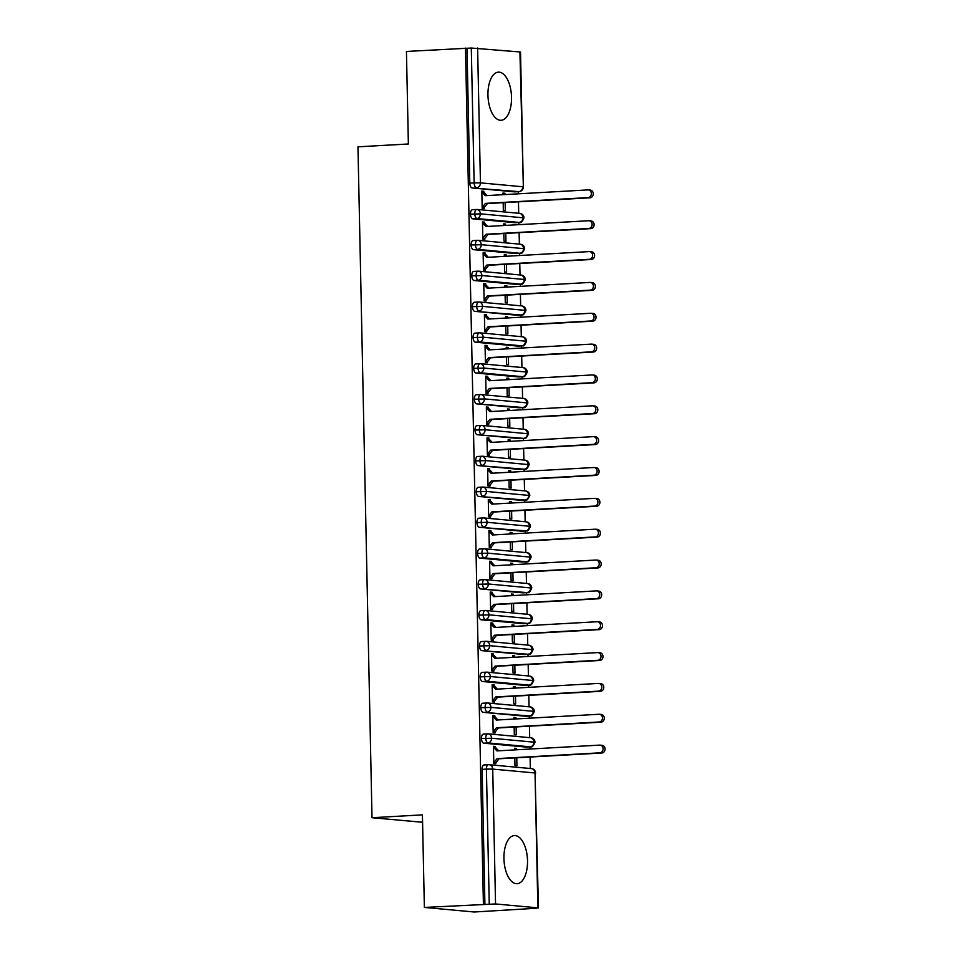 <?xml version="1.0" encoding="UTF-8"?>
<svg xmlns="http://www.w3.org/2000/svg" width="960" height="960" viewBox="0 0 960 960"><rect width="100%" height="100%" fill="white"/><g stroke="black" fill="none" stroke-linecap="round" stroke-linejoin="round"><path stroke-width="1.44" d="M503.94 858.552A24.108 11.736 -93.2 0 1 514.38 835.572A24.108 11.736 -93.2 0 1 527.52 860.724A24.108 11.736 -93.2 0 1 517.092 883.716A24.108 11.736 -93.2 0 1 503.94 858.552M487.956 95.136A24.108 11.736 -93.2 0 1 498.384 72.144A24.108 11.736 -93.2 0 1 511.524 97.296A24.108 11.736 -93.2 0 1 501.096 120.288A24.108 11.736 -93.2 0 1 487.956 95.136M533.28 908.676L537.864 907.86L495.54 903.96L424.368 907.416L474.24 912L533.28 908.448M530.34 768.492L530.1 757.044M529.932 749.04L529.896 746.88M529.692 737.652L529.452 726.192M529.284 718.2L529.248 716.04M529.056 706.8L528.816 695.352M528.648 687.348L528.6 685.188M528.408 675.96L528.168 664.512M528 656.508L527.952 654.348M527.76 645.108L527.52 633.66M527.352 625.656L527.304 623.496M527.112 614.268L526.872 602.82M526.704 594.816L526.656 592.656M526.464 583.428L526.224 571.968M526.056 563.964L526.008 561.804M525.816 552.576L525.576 541.128M525.408 533.124L525.372 530.964M525.168 521.736L524.94 510.276M524.772 502.272L524.724 500.112M524.532 490.884L524.292 479.436M524.124 471.432L524.076 469.272M523.884 460.044L523.644 448.584M523.476 440.58L523.428 438.432M523.236 429.192L522.996 417.744M522.828 409.74L522.78 407.58M522.588 398.352L522.348 386.892M522.18 378.9L522.132 376.74M521.94 367.5L521.7 356.052M521.532 348.048L521.496 345.888M521.292 336.66L521.052 325.2M520.884 317.208L520.848 315.048M520.656 305.808L520.416 294.36M520.248 286.356L520.2 284.196M520.008 274.968L519.768 263.52M519.6 255.516L519.552 253.356M519.36 244.116L519.12 232.668M518.952 224.664L518.904 222.504M518.712 213.276L518.472 201.828M518.304 193.824L518.256 191.664M422.58 822.264L372.012 817.716L357.96 146.82L408.372 143.988L406.44 51.444L466.992 48.264L469.812 183.132L474.132 182.892L471.3 48.024L466.992 48.264M471.3 48.024L520.524 52.02L523.344 186.9L519.924 51.888M483.408 904.092L465.48 48.12M424.368 907.416L422.424 814.872L372.012 817.716M589.98 190.08A3.864 3.372 95.3 0 1 590.136 197.784L588.18 197.604A3.864 3.372 -84.7 0 0 588.012 189.9L485.292 195.684L481.836 192.012L483.804 192.192L483.792 191.268L481.824 191.376M483.792 191.268L481.824 191.088L482.184 208.368L484.152 208.548L484.128 207.612L482.172 207.732M503.016 194.676L502.98 193.032L504.948 193.212L502.98 193.32M503.184 202.68L503.34 210.312L505.308 210.492L505.14 202.572M504.972 194.568L504.948 193.212M514.824 191.844A4.632 2.256 -93.2 0 1 514.656 191.868A4.632 2.256 -93.2 0 1 514.488 191.868L472.176 187.968A4.632 2.256 -93.2 0 1 469.812 183.132M484.92 904.224L482.1 769.356A4.632 2.256 -93.2 0 1 484.104 764.928A4.632 2.256 -93.2 0 1 484.26 764.94L488.256 764.712M526.452 747.06A4.632 2.256 -93.2 0 1 526.284 747.084A4.632 2.256 -93.2 0 1 526.128 747.084L483.804 743.184A4.632 2.256 -93.2 0 1 481.452 738.504A4.632 2.256 -93.2 0 1 483.456 734.088A4.632 2.256 -93.2 0 1 483.624 734.088L487.608 733.86M601.608 745.296A3.864 3.372 95.3 0 1 601.776 753.012L599.808 752.832A3.864 3.372 -84.7 0 0 599.64 745.116L496.92 750.9L493.476 747.24L495.432 747.42L495.42 746.484L493.452 746.304L493.812 763.584L495.78 763.764L495.756 762.84L493.8 762.948M514.812 757.908L514.968 765.528L516.936 765.708L516.768 757.8M516.6 749.796L516.576 748.44L514.608 748.26L514.644 749.904M525.804 716.22A4.632 2.256 -93.2 0 1 525.648 716.244A4.632 2.256 -93.2 0 1 525.48 716.232L483.168 712.344A4.632 2.256 -93.2 0 1 480.804 707.664A4.632 2.256 -93.2 0 1 482.808 703.236A4.632 2.256 -93.2 0 1 482.976 703.248L486.96 703.02M600.96 714.456A3.864 3.372 95.3 0 1 601.128 722.16L599.16 721.98A3.864 3.372 -84.7 0 0 599.004 714.264L496.272 720.06L492.828 716.388L494.796 716.568L494.772 715.644L492.804 715.464L493.164 732.732L495.132 732.912L495.108 731.988L493.152 732.108M514.164 727.056L514.32 734.688L516.288 734.868L516.12 726.948M515.952 718.944L515.928 717.588L513.96 717.408L513.996 719.052M525.156 685.368A4.632 2.256 -93.2 0 1 525 685.392A4.632 2.256 -93.2 0 1 524.832 685.392L482.52 681.504A4.632 2.256 -93.2 0 1 480.156 676.812A4.632 2.256 -93.2 0 1 482.16 672.396A4.632 2.256 -93.2 0 1 482.328 672.396L486.312 672.18M600.312 683.604A3.864 3.372 95.3 0 1 600.48 691.32L598.512 691.14A3.864 3.372 -84.7 0 0 598.356 683.424L495.636 689.208L492.18 685.548L494.148 685.728L494.124 684.804L492.156 684.612L492.528 701.892L494.484 702.072L494.472 701.148L492.504 701.256M513.516 696.216L513.684 703.836L515.64 704.016L515.484 696.108M515.316 688.104L515.28 686.748L513.312 686.568L513.348 688.212M524.508 654.528A4.632 2.256 -93.2 0 1 524.352 654.552A4.632 2.256 -93.2 0 1 524.184 654.54L481.872 650.652A4.632 2.256 -93.2 0 1 479.508 645.972A4.632 2.256 -93.2 0 1 481.512 641.556A4.632 2.256 -93.2 0 1 481.68 641.556L485.664 641.328M599.676 652.764A3.864 3.372 95.3 0 1 599.832 660.468L597.864 660.288A3.864 3.372 -84.7 0 0 597.708 652.584L494.988 658.368L491.532 654.696L493.5 654.876L493.476 653.952L491.52 653.772L491.88 671.04L493.836 671.232L493.824 670.296L491.868 670.416M512.868 665.364L513.036 672.996L514.992 673.176L514.836 665.256M514.668 657.252L514.632 655.896L512.676 655.716L512.7 657.36M523.872 623.676A4.632 2.256 -93.2 0 1 523.704 623.7A4.632 2.256 -93.2 0 1 523.536 623.7L481.224 619.812A4.632 2.256 -93.2 0 1 478.86 615.132A4.632 2.256 -93.2 0 1 480.876 610.704A4.632 2.256 -93.2 0 1 481.032 610.704L485.028 610.488M599.028 621.912A3.864 3.372 95.3 0 1 599.184 629.628L597.216 629.448A3.864 3.372 -84.7 0 0 597.06 621.732L494.34 627.516L490.884 623.856L492.852 624.036L492.828 623.112L490.872 622.932L491.232 640.2L493.2 640.38L493.176 639.456L491.22 639.564M512.232 634.524L512.388 642.144L514.356 642.324L514.188 634.416M514.02 626.412L513.984 625.056L512.028 624.876L512.064 626.52M523.224 592.836A4.632 2.256 -93.2 0 1 523.056 592.86A4.632 2.256 -93.2 0 1 522.9 592.86L480.576 588.96A4.632 2.256 -93.2 0 1 478.224 584.28A4.632 2.256 -93.2 0 1 480.228 579.864A4.632 2.256 -93.2 0 1 480.384 579.864L484.38 579.636M598.38 591.072A3.864 3.372 95.3 0 1 598.536 598.776L596.58 598.596A3.864 3.372 -84.7 0 0 596.412 590.892L493.692 596.676L490.236 593.004L492.204 593.184L492.192 592.26L490.224 592.08L490.584 609.36L492.552 609.54L492.528 608.604L490.572 608.724M511.584 603.672L511.74 611.304L513.708 611.484L513.54 603.564M513.372 595.56L513.348 594.204L511.38 594.024L511.416 595.68M522.576 561.996A4.632 2.256 -93.2 0 1 522.408 562.008A4.632 2.256 -93.2 0 1 522.252 562.008L479.928 558.12A4.632 2.256 -93.2 0 1 477.576 553.44A4.632 2.256 -93.2 0 1 479.58 549.012A4.632 2.256 -93.2 0 1 479.748 549.012L483.732 548.796M597.732 560.22A3.864 3.372 95.3 0 1 597.888 567.936L595.932 567.756A3.864 3.372 -84.7 0 0 595.764 560.04L493.044 565.824L489.6 562.164L491.556 562.344L491.544 561.42L489.576 561.24L489.936 578.508L491.904 578.688L491.88 577.764L489.924 577.872M510.936 572.832L511.092 580.452L513.06 580.632L512.892 572.724M512.724 564.72L512.7 563.364L510.732 563.184L510.768 564.828M521.928 531.144A4.632 2.256 -93.2 0 1 521.76 531.168A4.632 2.256 -93.2 0 1 521.604 531.168L479.28 527.268A4.632 2.256 -93.2 0 1 476.928 522.588A4.632 2.256 -93.2 0 1 478.932 518.172A4.632 2.256 -93.2 0 1 479.1 518.172L483.084 517.944M597.084 529.38A3.864 3.372 95.3 0 1 597.252 537.084L595.284 536.904A3.864 3.372 -84.7 0 0 595.116 529.2L492.396 534.984L488.952 531.312L490.908 531.492L490.896 530.568L488.928 530.388L489.288 547.668L491.256 547.848L491.232 546.924L489.276 547.032M510.288 541.98L510.444 549.612L512.412 549.792L512.244 541.872M512.076 533.868L512.052 532.512L510.084 532.332L510.12 533.988M521.28 500.304A4.632 2.256 -93.2 0 1 521.124 500.316A4.632 2.256 -93.2 0 1 520.956 500.316L478.644 496.428A4.632 2.256 -93.2 0 1 476.28 491.748A4.632 2.256 -93.2 0 1 478.284 487.32A4.632 2.256 -93.2 0 1 478.452 487.32L482.436 487.104M596.436 498.528A3.864 3.372 95.3 0 1 596.604 506.244L594.636 506.064A3.864 3.372 -84.7 0 0 594.48 498.348L491.76 504.132L488.304 500.472L490.272 500.652L490.248 499.728L488.28 499.548L488.64 516.816L490.608 516.996L490.596 516.072L488.628 516.18M509.64 511.14L509.808 518.76L511.764 518.94L511.596 511.032M511.428 503.028L511.404 501.672L509.436 501.492L509.472 503.136M520.632 469.452A4.632 2.256 -93.2 0 1 520.476 469.476A4.632 2.256 -93.2 0 1 520.308 469.476L477.996 465.576A4.632 2.256 -93.2 0 1 475.632 460.896A4.632 2.256 -93.2 0 1 477.636 456.48A4.632 2.256 -93.2 0 1 477.804 456.48L481.788 456.252M595.788 467.688A3.864 3.372 95.3 0 1 595.956 475.392L593.988 475.212A3.864 3.372 -84.7 0 0 593.832 467.508L491.112 473.292L487.656 469.62L489.624 469.8L489.6 468.876L487.632 468.696L488.004 485.976L489.96 486.156L489.948 485.232L487.992 485.34M508.992 480.3L509.16 487.92L511.116 488.1L510.96 480.18M510.792 472.176L510.756 470.82L508.8 470.64L508.824 472.296M519.984 438.612A4.632 2.256 -93.2 0 1 519.828 438.624A4.632 2.256 -93.2 0 1 519.66 438.624L477.348 434.736A4.632 2.256 -93.2 0 1 474.984 430.056A4.632 2.256 -93.2 0 1 477 425.628A4.632 2.256 -93.2 0 1 477.156 425.64L481.14 425.412M595.152 436.836A3.864 3.372 95.3 0 1 595.308 444.552L593.34 444.372A3.864 3.372 -84.7 0 0 593.184 436.656L490.464 442.44L487.008 438.78L488.976 438.96L488.952 438.036L486.996 437.856L487.356 455.124L489.312 455.304L489.3 454.38L487.344 454.488M508.356 449.448L508.512 457.068L510.48 457.248L510.312 449.34M510.144 441.336L510.108 439.98L508.152 439.8L508.188 441.444M519.348 407.76A4.632 2.256 -93.2 0 1 519.18 407.784A4.632 2.256 -93.2 0 1 519.012 407.784L476.7 403.884A4.632 2.256 -93.2 0 1 474.336 399.204A4.632 2.256 -93.2 0 1 476.352 394.788A4.632 2.256 -93.2 0 1 476.508 394.788L480.504 394.56M594.504 405.996A3.864 3.372 95.3 0 1 594.66 413.7L592.704 413.52A3.864 3.372 -84.7 0 0 592.536 405.816L489.816 411.6L486.36 407.928L488.328 408.108L488.316 407.184L486.348 407.004L486.708 424.284L488.676 424.464L488.652 423.54L486.696 423.648M507.708 418.608L507.864 426.228L509.832 426.408L509.664 418.488M509.496 410.496L509.472 409.14L507.504 408.948L507.54 410.604M518.7 376.92A4.632 2.256 -93.2 0 1 518.532 376.944A4.632 2.256 -93.2 0 1 518.376 376.932L476.052 373.044A4.632 2.256 -93.2 0 1 473.7 368.364A4.632 2.256 -93.2 0 1 475.704 363.936A4.632 2.256 -93.2 0 1 475.86 363.948L479.856 363.72M593.856 375.144A3.864 3.372 95.3 0 1 594.012 382.86L592.056 382.68A3.864 3.372 -84.7 0 0 591.888 374.964L489.168 380.748L485.724 377.088L487.68 377.268L487.668 376.344L485.7 376.164L486.06 393.432L488.028 393.612L488.004 392.688L486.048 392.796M507.06 387.756L507.216 395.376L509.184 395.568L509.016 387.648M508.848 379.644L508.824 378.288L506.856 378.108L506.892 379.752M518.052 346.068A4.632 2.256 -93.2 0 1 517.884 346.092A4.632 2.256 -93.2 0 1 517.728 346.092L475.404 342.192A4.632 2.256 -93.2 0 1 473.052 337.512A4.632 2.256 -93.2 0 1 475.056 333.096A4.632 2.256 -93.2 0 1 475.224 333.096L479.208 332.868M593.208 344.304A3.864 3.372 95.3 0 1 593.376 352.02L591.408 351.84A3.864 3.372 -84.7 0 0 591.24 344.124L488.52 349.908L485.076 346.236L487.032 346.428L487.02 345.492L485.052 345.312L485.412 362.592L487.38 362.772L487.356 361.848L485.4 361.956M506.412 356.916L506.568 364.536L508.536 364.716L508.368 356.796M508.2 348.804L508.176 347.448L506.208 347.268L506.244 348.912M517.404 315.228A4.632 2.256 -93.2 0 1 517.248 315.252A4.632 2.256 -93.2 0 1 517.08 315.24L474.768 311.352A4.632 2.256 -93.2 0 1 472.404 306.672A4.632 2.256 -93.2 0 1 474.408 302.244A4.632 2.256 -93.2 0 1 474.576 302.256L478.56 302.028M592.56 313.452A3.864 3.372 95.3 0 1 592.728 321.168L590.76 320.988A3.864 3.372 -84.7 0 0 590.604 313.272L487.872 319.068L484.428 315.396L486.396 315.576L486.372 314.652L484.404 314.472L484.764 331.74L486.732 331.92L486.72 330.996L484.752 331.116M505.764 326.064L505.92 333.696L507.888 333.876L507.72 325.956M507.552 317.952L507.528 316.596L505.56 316.416L505.596 318.06M516.756 284.376A4.632 2.256 -93.2 0 1 516.6 284.4A4.632 2.256 -93.2 0 1 516.432 284.4L474.12 280.512A4.632 2.256 -93.2 0 1 471.756 275.82A4.632 2.256 -93.2 0 1 473.76 271.404A4.632 2.256 -93.2 0 1 473.928 271.404L477.912 271.188M591.912 282.612A3.864 3.372 95.3 0 1 592.08 290.328L590.112 290.148A3.864 3.372 -84.7 0 0 589.956 282.432L487.236 288.216L483.78 284.556L485.748 284.736L485.724 283.812L483.756 283.62L484.128 300.9L486.084 301.08L486.072 300.156L484.104 300.264M505.116 295.224L505.284 302.844L507.24 303.024L507.084 295.116M506.916 287.112L506.88 285.756L504.912 285.576L504.948 287.22M516.108 253.536A4.632 2.256 -93.2 0 1 515.952 253.56A4.632 2.256 -93.2 0 1 515.784 253.548L473.472 249.66A4.632 2.256 -93.2 0 1 471.108 244.98A4.632 2.256 -93.2 0 1 473.112 240.564A4.632 2.256 -93.2 0 1 473.28 240.564L477.264 240.336M591.276 251.772A3.864 3.372 95.3 0 1 591.432 259.476L589.464 259.296A3.864 3.372 -84.7 0 0 589.308 251.592L486.588 257.376L483.132 253.704L485.1 253.884L485.076 252.96L483.12 252.78L483.48 270.048L485.436 270.24L485.424 269.304L483.468 269.424M504.468 264.372L504.636 272.004L506.604 272.184L506.436 264.264M506.268 256.26L506.232 254.904L504.276 254.724L504.312 256.368M515.472 222.684A4.632 2.256 -93.2 0 1 515.304 222.708A4.632 2.256 -93.2 0 1 515.136 222.708L472.824 218.82A4.632 2.256 -93.2 0 1 470.46 214.14A4.632 2.256 -93.2 0 1 472.476 209.712A4.632 2.256 -93.2 0 1 472.632 209.712L476.628 209.496M590.628 220.92A3.864 3.372 95.3 0 1 590.784 228.636L588.816 228.456A3.864 3.372 -84.7 0 0 588.66 220.74L485.94 226.524L482.484 222.864L484.452 223.044L484.428 222.12L482.472 221.94L482.832 239.208L484.8 239.388L484.776 238.464L482.82 238.572M503.832 233.532L503.988 241.152L505.956 241.332L505.788 233.424M505.62 225.42L505.596 224.064L503.628 223.884L503.664 225.528M519.924 222.408A4.632 2.256 -93.2 0 1 519.624 222.468C519.708 221.148 520.5 225.612 523.992 217.896L481.092 213.876L470.46 214.14M484.428 222.12L482.472 222.228M505.596 224.064L503.628 224.172M485.076 252.96L483.12 253.068M506.232 254.904L504.276 255.012M485.724 283.812L483.768 283.92M506.88 285.756L504.924 285.864M486.372 314.652L484.416 314.76M507.528 316.596L505.572 316.704M487.02 345.492L485.064 345.612M508.176 347.448L506.22 347.556M487.668 376.344L485.7 376.452M508.824 378.288L506.868 378.396M488.316 407.184L486.348 407.304M509.472 409.14L507.504 409.248M488.952 438.036L486.996 438.144M510.108 439.98L508.152 440.088M489.6 468.876L487.644 468.984M510.756 470.82L508.8 470.94M490.248 499.728L488.292 499.836M511.404 501.672L509.448 501.78M490.896 530.568L488.94 530.676M512.052 532.512L510.096 532.632M491.544 561.42L489.588 561.528M512.7 563.364L510.744 563.472M492.192 592.26L490.224 592.368M513.348 594.204L511.38 594.324M492.828 623.112L490.872 623.22M513.984 625.056L512.028 625.164M493.476 653.952L491.52 654.06M514.632 655.896L512.676 656.004M494.124 684.804L492.168 684.912M515.28 686.748L513.324 686.856M494.772 715.644L492.816 715.752M515.928 717.588L513.972 717.696M495.42 746.484L493.464 746.604M516.576 748.44L514.62 748.548M520.572 253.248A4.632 2.256 -93.2 0 1 520.26 253.308C520.356 251.988 521.136 256.452 524.64 248.736L481.74 244.716L471.108 244.98M521.22 284.1A4.632 2.256 -93.2 0 1 520.908 284.16C521.004 282.84 521.784 287.292 525.288 279.588L482.388 275.568L471.756 275.82M521.868 314.94A4.632 2.256 -93.2 0 1 521.556 315C521.64 313.68 522.432 318.144 525.936 310.428L483.024 306.408L472.404 306.672M522.504 345.792A4.632 2.256 -93.2 0 1 522.204 345.852C522.288 344.532 523.08 348.984 526.584 341.28L483.672 337.26L473.052 337.512M523.152 376.632A4.632 2.256 -93.2 0 1 522.852 376.692C522.936 375.372 523.728 379.836 527.232 372.12L484.32 368.1L473.7 368.364M523.8 407.484A4.632 2.256 -93.2 0 1 523.5 407.544C523.584 406.224 524.376 410.676 527.868 402.972L484.968 398.94L474.336 399.204M524.448 438.324A4.632 2.256 -93.2 0 1 524.136 438.384C524.232 437.064 525.012 441.528 528.516 433.812L485.616 429.792L474.984 430.056M525.096 469.176A4.632 2.256 -93.2 0 1 524.784 469.236C524.88 467.916 525.66 472.368 529.164 464.664L486.264 460.632L475.632 460.896M525.744 500.016A4.632 2.256 -93.2 0 1 525.432 500.076C525.516 498.756 526.308 503.22 529.812 495.504L486.9 491.484L476.28 491.748M526.38 530.868A4.632 2.256 -93.2 0 1 526.08 530.928C526.164 529.608 526.956 534.06 530.46 526.356L487.548 522.324L476.928 522.588M527.028 561.708A4.632 2.256 -93.2 0 1 526.728 561.768C526.812 560.448 527.604 564.912 531.108 557.196L488.196 553.176L477.576 553.44M527.676 592.548A4.632 2.256 -93.2 0 1 527.376 592.62C527.46 591.3 528.252 595.752 531.744 588.048L488.844 584.016L478.224 584.28M528.324 623.4A4.632 2.256 -93.2 0 1 528.012 623.46C528.108 622.14 528.9 626.604 532.392 618.888L489.492 614.868L478.86 615.132M528.972 654.24A4.632 2.256 -93.2 0 1 528.66 654.3C528.756 652.98 529.536 657.444 533.04 649.728L490.14 645.708L479.508 645.972M529.62 685.092A4.632 2.256 -93.2 0 1 529.308 685.152C529.404 683.832 530.184 688.284 533.688 680.58L490.776 676.56L480.156 676.812M530.268 715.932A4.632 2.256 -93.2 0 1 529.956 715.992C530.04 714.672 530.832 719.136 534.336 711.42L491.424 707.4L480.804 707.664M530.904 746.784A4.632 2.256 -93.2 0 1 530.604 746.844C530.688 745.524 531.48 749.976 534.984 742.272L492.072 738.252L481.452 738.504M590.136 197.784L487.416 203.568L484.128 207.612L482.16 207.432L485.46 203.388L487.416 203.568M483.804 192.192L486.996 195.588M588.18 197.604L485.46 203.388M590.784 228.636L488.064 234.42L484.776 238.464L482.808 238.284L486.096 234.24L488.064 234.42M484.452 223.044L487.644 226.428M588.816 228.456L486.096 234.24M591.432 259.476L488.712 265.26L485.424 269.304L483.456 269.124L486.744 265.08L488.712 265.26M485.1 253.884L488.292 257.28M589.464 259.296L486.744 265.08M592.08 290.328L489.36 296.112L486.072 300.156L484.104 299.976L487.392 295.932L489.36 296.112M485.748 284.736L488.94 288.12M590.112 290.148L487.392 295.932M592.728 321.168L490.008 326.952L486.72 330.996L484.752 330.816L488.04 326.772L490.008 326.952M486.396 315.576L489.576 318.972M590.76 320.988L488.04 326.772M593.376 352.02L490.644 357.804L487.356 361.848L485.4 361.668L488.688 357.624L490.644 357.804M487.032 346.428L490.224 349.812M591.408 351.84L488.688 357.624M594.012 382.86L491.292 388.644L488.004 392.688L486.036 392.508L489.336 388.464L491.292 388.644M487.68 377.268L490.872 380.652M592.056 382.68L489.336 388.464M594.66 413.7L491.94 419.496L488.652 423.54L486.684 423.36L489.972 419.316L491.94 419.496M488.328 408.108L491.52 411.504M592.704 413.52L489.972 419.316M595.308 444.552L492.588 450.336L489.3 454.38L487.332 454.2L490.62 450.156L492.588 450.336M488.976 438.96L492.168 442.344M593.34 444.372L490.62 450.156M595.956 475.392L493.236 481.188L489.948 485.232L487.98 485.052L491.268 480.996L493.236 481.188M489.624 469.8L492.816 473.196M593.988 475.212L491.268 480.996M596.604 506.244L493.884 512.028L490.596 516.072L488.628 515.892L491.916 511.848L493.884 512.028M490.272 500.652L493.464 504.036M594.636 506.064L491.916 511.848M597.252 537.084L494.532 542.868L491.232 546.924L489.276 546.744L492.564 542.688L494.532 542.868M490.908 531.492L494.1 534.888M595.284 536.904L492.564 542.688M597.888 567.936L495.168 573.72L491.88 577.764L489.924 577.584L493.212 573.54L495.168 573.72M491.556 562.344L494.748 565.728M595.932 567.756L493.212 573.54M598.536 598.776L495.816 604.56L492.528 608.604L490.56 608.424L493.86 604.38L495.816 604.56M492.204 593.184L495.396 596.58M596.58 598.596L493.86 604.38M599.184 629.628L496.464 635.412L493.176 639.456L491.208 639.276L494.496 635.232L496.464 635.412M492.852 624.036L496.044 627.42M597.216 629.448L494.496 635.232M599.832 660.468L497.112 666.252L493.824 670.296L491.856 670.116L495.144 666.072L497.112 666.252M493.5 654.876L496.692 658.272M597.864 660.288L495.144 666.072M600.48 691.32L497.76 697.104L494.472 701.148L492.504 700.968L495.792 696.924L497.76 697.104M494.148 685.728L497.34 689.112M598.512 691.14L495.792 696.924M601.128 722.16L498.408 727.944L495.108 731.988L493.152 731.808L496.44 727.764L498.408 727.944M494.796 716.568L497.976 719.964M599.16 721.98L496.44 727.764M601.776 753.012L499.044 758.796L495.756 762.84L493.8 762.66L497.088 758.616L499.044 758.796M495.432 747.42L498.624 750.804M599.808 752.832L497.088 758.616M477.612 48L480.444 182.868L522.756 186.768A4.632 4.044 95.3 0 1 518.808 191.616L472.176 187.968M474.132 182.892L480.444 182.868A4.632 4.044 95.3 0 1 476.496 187.728A4.632 2.256 86.8 0 1 474.132 182.892M537.864 907.86L535.032 772.98L492.72 769.092L495.54 903.96M489.24 903.984L486.408 769.116L482.1 769.356M538.452 907.992L535.032 772.98A4.632 4.044 95.3 0 0 531.42 768.6L489.096 764.7A4.632 4.044 95.3 0 1 492.72 769.092L486.408 769.116A4.632 2.256 86.8 0 1 488.412 764.688L484.104 764.928M514.488 191.868L518.808 191.616A4.632 2.256 -93.2 0 0 518.976 191.628A4.632 4.632 0 0 0 523.344 186.9M515.136 222.708L519.456 222.468L477.144 218.568A4.632 4.044 95.3 0 0 476.952 209.472A4.632 2.256 86.8 0 0 476.784 209.472A4.632 2.256 86.8 0 0 474.78 213.888A4.632 2.256 86.8 0 0 477.144 218.568L472.824 218.82M472.476 209.712L476.784 209.472A4.632 4.632 0 0 1 477.468 209.484L519.78 213.372A4.632 4.044 95.3 0 1 519.456 222.468L519.456 222.468A4.632 2.256 -93.2 0 0 519.624 222.468L515.304 222.708M519.276 191.556A4.632 2.256 -93.2 0 1 518.976 191.628L514.656 191.868M515.784 253.548L520.104 253.308L477.792 249.42L473.472 249.66M516.432 284.4L520.752 284.16L478.428 280.26L474.12 280.512M517.08 315.24L521.388 315L474.768 311.352M517.728 346.092L522.036 345.852L479.724 341.952L475.404 342.192M518.376 376.932L522.684 376.692L480.372 372.804L476.052 373.044M519.012 407.784L523.332 407.532L476.7 403.884M519.66 438.624L523.98 438.384L477.348 434.736M520.308 469.476L524.628 469.224L477.996 465.576M520.956 500.316L525.276 500.076L478.644 496.428M521.604 531.168L525.912 530.916L479.28 527.268M522.252 562.008L526.56 561.768L484.248 557.868L479.928 558.12M522.9 592.86L527.208 592.608L480.576 588.96M523.536 623.7L527.856 623.46L485.544 619.56L481.224 619.812M524.184 654.54L528.504 654.3L481.872 650.652M524.832 685.392L529.152 685.152L486.828 681.252L482.52 681.504M525.48 716.232L529.788 715.992L483.168 712.344M526.128 747.084L530.436 746.844L488.124 742.944L483.804 743.184M524.64 248.736A4.632 4.632 0 0 0 520.428 244.224L478.116 240.324A4.632 4.044 95.3 0 0 477.6 240.324A4.632 2.256 86.8 0 0 477.432 240.312A4.632 2.256 86.8 0 0 475.428 244.74A4.632 2.256 86.8 0 0 477.78 249.42A4.632 4.044 95.3 0 0 478.116 240.324A4.632 4.632 0 0 0 477.432 240.312L473.112 240.564M520.428 244.224A4.632 4.044 95.3 0 1 520.104 253.308A4.632 2.256 -93.2 0 0 520.26 253.308L515.952 253.56M525.288 279.588A4.632 4.632 0 0 0 521.076 275.064L478.764 271.176A4.632 4.044 95.3 0 0 478.236 271.164A4.632 2.256 86.8 0 0 478.08 271.164A4.632 2.256 86.8 0 0 476.076 275.58A4.632 2.256 86.8 0 0 478.428 280.26A4.632 4.044 95.3 0 0 478.764 271.176A4.632 4.632 0 0 0 478.08 271.164L473.76 271.404M521.076 275.064A4.632 4.044 95.3 0 1 520.752 284.16A4.632 2.256 -93.2 0 0 520.908 284.16L516.6 284.4M525.936 310.428A4.632 4.632 0 0 0 521.724 305.916L479.412 302.016A4.632 4.044 95.3 0 0 478.884 302.004A4.632 2.256 86.8 0 0 478.728 302.004A4.632 2.256 86.8 0 0 476.712 306.432A4.632 2.256 86.8 0 0 479.076 311.112A4.632 4.044 95.3 0 0 479.412 302.016A4.632 4.632 0 0 0 478.728 302.004L474.408 302.244M521.724 305.916A4.632 4.044 95.3 0 1 521.388 315A4.632 2.256 -93.2 0 0 521.556 315L517.248 315.252M526.584 341.28A4.632 4.632 0 0 0 522.372 336.756L480.06 332.868A4.632 4.044 95.3 0 0 479.532 332.856A4.632 2.256 86.8 0 0 479.364 332.856A4.632 2.256 86.8 0 0 477.36 337.272A4.632 2.256 86.8 0 0 479.724 341.952A4.632 4.044 95.3 0 0 480.06 332.868A4.632 4.632 0 0 0 479.364 332.856L475.056 333.096M522.372 336.756A4.632 4.044 95.3 0 1 522.036 345.852A4.632 2.256 -93.2 0 0 522.204 345.852L517.884 346.092M527.232 372.12A4.632 4.632 0 0 0 523.02 367.608L480.696 363.708A4.632 4.044 95.3 0 0 480.18 363.696A4.632 2.256 86.8 0 0 480.012 363.696A4.632 2.256 86.8 0 0 478.008 368.124A4.632 2.256 86.8 0 0 480.372 372.804A4.632 4.044 95.3 0 0 480.696 363.708A4.632 4.632 0 0 0 480.012 363.696L475.704 363.936M523.02 367.608A4.632 4.044 95.3 0 1 522.684 376.692A4.632 2.256 -93.2 0 0 522.852 376.692L518.532 376.944M527.868 402.972A4.632 4.632 0 0 0 523.656 398.448L481.344 394.56A4.632 4.044 95.3 0 0 480.828 394.548A4.632 2.256 86.8 0 0 480.66 394.548A4.632 2.256 86.8 0 0 478.656 398.964A4.632 2.256 86.8 0 0 481.02 403.644A4.632 4.044 95.3 0 0 481.344 394.56A4.632 4.632 0 0 0 480.66 394.548L476.352 394.788M523.656 398.448A4.632 4.044 95.3 0 1 523.332 407.532A4.632 2.256 -93.2 0 0 523.5 407.544L519.18 407.784M528.516 433.812A4.632 4.632 0 0 0 524.304 429.288L481.992 425.4A4.632 4.044 95.3 0 0 481.476 425.388A4.632 2.256 86.8 0 0 481.308 425.388A4.632 2.256 86.8 0 0 479.304 429.816A4.632 2.256 86.8 0 0 481.656 434.496A4.632 4.044 95.3 0 0 481.992 425.4A4.632 4.632 0 0 0 481.308 425.388L477 425.628M524.304 429.288A4.632 4.044 95.3 0 1 523.98 438.384A4.632 2.256 -93.2 0 0 524.136 438.384L519.828 438.624M482.316 465.336A4.632 4.044 95.3 0 0 482.112 456.24A4.632 2.256 86.8 0 0 481.956 456.24A4.632 2.256 86.8 0 0 479.952 460.656A4.632 2.256 86.8 0 0 482.304 465.336M477.636 456.48L481.956 456.24A4.632 4.632 0 0 1 482.64 456.252L524.952 460.14A4.632 4.044 95.3 0 1 524.628 469.224A4.632 2.256 -93.2 0 0 524.784 469.236L520.476 469.476M529.812 495.504A4.632 4.632 0 0 0 525.6 490.98L483.288 487.092A4.632 4.044 95.3 0 0 482.76 487.08A4.632 2.256 86.8 0 0 482.604 487.08A4.632 2.256 86.8 0 0 480.6 491.496A4.632 2.256 86.8 0 0 482.952 496.188A4.632 4.044 95.3 0 0 483.288 487.092A4.632 4.632 0 0 0 482.604 487.08L478.284 487.32M525.6 490.98A4.632 4.044 95.3 0 1 525.276 500.076M530.46 526.356A4.632 4.632 0 0 0 526.248 521.832L483.936 517.932A4.632 4.044 95.3 0 0 483.408 517.932A4.632 2.256 86.8 0 0 483.252 517.92A4.632 2.256 86.8 0 0 481.236 522.348A4.632 2.256 86.8 0 0 483.6 527.028A4.632 4.044 95.3 0 0 483.936 517.932A4.632 4.632 0 0 0 483.252 517.92L478.932 518.172M526.248 521.832A4.632 4.044 95.3 0 1 525.912 530.916A4.632 2.256 -93.2 0 0 526.08 530.928L521.76 531.168M521.124 500.316L525.432 500.076A4.632 2.256 -93.2 0 1 525.264 500.076M531.108 557.196A4.632 4.632 0 0 0 526.896 552.672L484.572 548.784A4.632 4.044 95.3 0 0 484.056 548.772A4.632 2.256 86.8 0 0 483.888 548.772A4.632 2.256 86.8 0 0 481.884 553.188A4.632 2.256 86.8 0 0 484.248 557.868A4.632 4.044 95.3 0 0 484.572 548.784A4.632 4.632 0 0 0 483.888 548.772L479.58 549.012M526.896 552.672A4.632 4.044 95.3 0 1 526.56 561.768A4.632 2.256 -93.2 0 0 526.728 561.768L522.408 562.008M531.744 588.036A4.632 4.632 0 0 0 527.532 583.524L485.22 579.624A4.632 4.044 95.3 0 0 484.704 579.624A4.632 2.256 86.8 0 0 484.536 579.612A4.632 2.256 86.8 0 0 482.532 584.04A4.632 2.256 86.8 0 0 484.896 588.72A4.632 4.044 95.3 0 0 485.22 579.624A4.632 4.632 0 0 0 484.536 579.612L480.228 579.864M527.532 583.524A4.632 4.044 95.3 0 1 527.208 592.608A4.632 2.256 -93.2 0 0 527.376 592.62L523.056 592.86M532.392 618.888A4.632 4.632 0 0 0 528.18 614.364L485.868 610.476A4.632 4.044 95.3 0 0 485.352 610.464A4.632 2.256 86.8 0 0 485.184 610.464A4.632 2.256 86.8 0 0 483.18 614.88A4.632 2.256 86.8 0 0 485.532 619.56A4.632 4.044 95.3 0 0 485.868 610.476A4.632 4.632 0 0 0 485.184 610.464L480.876 610.704M528.18 614.364A4.632 4.044 95.3 0 1 527.856 623.46A4.632 2.256 -93.2 0 0 528.012 623.46L523.704 623.7M533.04 649.728A4.632 4.632 0 0 0 528.828 645.216L486.516 641.316A4.632 4.044 95.3 0 0 486 641.316A4.632 2.256 86.8 0 0 485.832 641.304A4.632 2.256 86.8 0 0 483.828 645.732A4.632 2.256 86.8 0 0 486.18 650.412A4.632 4.044 95.3 0 0 486.516 641.316A4.632 4.632 0 0 0 485.832 641.304L481.512 641.556M528.828 645.216A4.632 4.044 95.3 0 1 528.504 654.3A4.632 2.256 -93.2 0 0 528.66 654.3L524.352 654.552M533.688 680.58A4.632 4.632 0 0 0 529.476 676.056L487.164 672.168A4.632 4.044 95.3 0 0 486.636 672.156A4.632 2.256 86.8 0 0 486.48 672.156A4.632 2.256 86.8 0 0 484.476 676.572A4.632 2.256 86.8 0 0 486.828 681.252A4.632 4.044 95.3 0 0 487.164 672.168A4.632 4.632 0 0 0 486.48 672.156L482.16 672.396M529.476 676.056A4.632 4.044 95.3 0 1 529.152 685.152A4.632 2.256 -93.2 0 0 529.308 685.152L525 685.392M534.336 711.42A4.632 4.632 0 0 0 530.124 706.908L487.812 703.008A4.632 4.044 95.3 0 0 487.284 702.996A4.632 2.256 86.8 0 0 487.128 702.996A4.632 2.256 86.8 0 0 485.112 707.424A4.632 2.256 86.8 0 0 487.476 712.104A4.632 4.044 95.3 0 0 487.812 703.008A4.632 4.632 0 0 0 487.128 702.996L482.808 703.236M530.124 706.908A4.632 4.044 95.3 0 1 529.788 715.992A4.632 2.256 -93.2 0 0 529.956 715.992L525.648 716.244M534.984 742.272A4.632 4.632 0 0 0 530.772 737.748L488.46 733.86A4.632 4.044 95.3 0 0 487.932 733.848A4.632 2.256 86.8 0 0 487.764 733.848A4.632 2.256 86.8 0 0 485.76 738.264A4.632 2.256 86.8 0 0 488.124 742.944A4.632 4.044 95.3 0 0 488.46 733.86A4.632 4.632 0 0 0 487.764 733.848L483.456 734.088M530.772 737.748A4.632 4.044 95.3 0 1 530.436 746.844A4.632 2.256 -93.2 0 0 530.604 746.844L526.284 747.084M488.58 764.688A4.632 2.256 86.8 0 0 488.412 764.688A4.632 4.632 0 0 1 489.096 764.7A4.632 4.044 95.3 0 0 488.58 764.688M523.992 217.896A4.632 4.632 0 0 0 519.78 213.372M529.164 464.664A4.632 4.632 0 0 0 524.952 460.14M535.62 773.112A4.632 4.632 0 0 0 531.42 768.6M588.444 189.9L590.412 190.08M589.092 220.752L591.06 220.932M589.74 251.592L591.708 251.772M590.388 282.444L592.356 282.624M591.036 313.284L592.992 313.464M591.684 344.136L593.64 344.316M592.32 374.976L594.288 375.156M592.968 405.816L594.936 406.008M593.616 436.668L595.584 436.848M594.264 467.508L596.232 467.688M594.912 498.36L596.88 498.54M595.56 529.2L597.516 529.38M596.208 560.052L598.164 560.232M596.844 590.892L598.812 591.072M597.492 621.744L599.46 621.924M598.14 652.584L600.108 652.764M598.788 683.436L600.756 683.616M599.436 714.276L601.392 714.456M600.084 745.128L602.04 745.308"/></g></svg>
